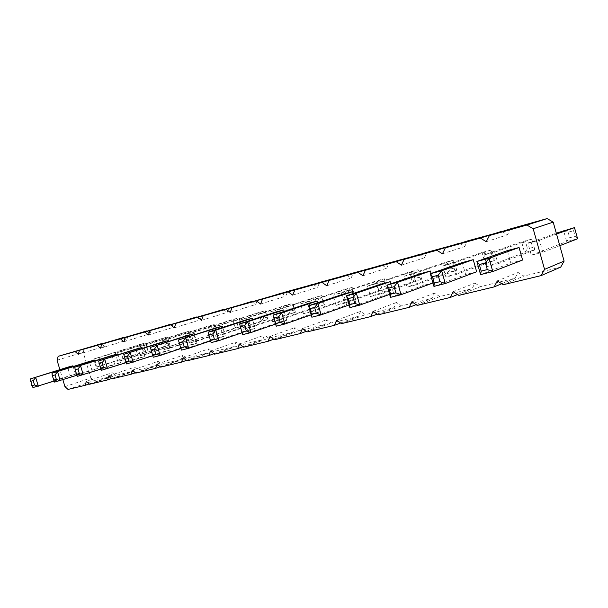 <?xml version="1.0" encoding="UTF-8"?>
<svg xmlns="http://www.w3.org/2000/svg" width="608" height="608" viewBox="0 0 608 608"><rect width="100%" height="100%" fill="white"/><g stroke="black" fill="none" stroke-linecap="round" stroke-linejoin="round"><path stroke-width="0.46" stroke-dasharray="3.04 2.28" d="M57.053 360.21L83.197 352.26L84.314 348.46M64.942 386.627L90.843 377.978L83.197 352.26M62.913 379.825L59.873 369.649M389.622 294.386L393.498 292.988L383.838 295.458L380.623 284.225M393.498 292.988L390.868 283.799M432.972 282.994L423.426 285.35L420.12 273.752M433.724 282.72L431.095 273.463M349.114 304.973L355.733 302.632L346.651 304.95L343.52 294.059M355.733 302.632L353.126 293.535M275.599 324.079L286.748 320.241L278.677 322.301L275.698 312.041M286.748 320.241L284.187 311.41M311.182 314.845L320.218 311.699L317.627 302.723M320.218 311.699L311.661 313.88L308.613 303.316M210.626 340.875L225.279 335.928L218.067 337.774L215.224 328.077M225.279 335.928L222.786 327.4M242.136 332.736L255.147 328.305L247.524 330.25L244.621 320.279M255.147 328.305L252.624 319.618M54.104 381.102L75.453 374.178L70.118 375.539L67.632 367.209M75.453 374.178L73.18 366.556M76.874 375.273L97.424 368.57L91.838 369.998L89.3 361.464M97.424 368.57L95.122 360.795M100.829 369.132L120.483 362.68L114.616 364.177L112.024 355.437M120.483 362.68L118.134 354.76M180.88 348.544L196.992 343.148L190.16 344.896L187.386 335.456M196.992 343.148L194.537 334.772M152.722 355.794L170.172 349.995L163.681 351.652L160.976 342.464M170.172 349.995L167.747 341.772M126.076 362.649L144.704 356.501L138.533 358.074L135.88 349.114M144.704 356.501L142.318 348.43M522.591 260.034L510.811 263.044L507.315 250.633M476.657 271.761L465.66 274.565L462.262 262.58M101.369 343.763L104.439 346.378L105.64 342.479M123.5 337.554L126.684 340.222L127.969 336.209M146.688 331.056L150.001 333.769L151.369 329.642M171.023 324.231L174.466 326.99L175.94 322.749M196.597 317.064L200.176 319.876L201.75 315.506M223.486 309.533L227.217 312.39L228.912 307.884M251.811 301.591L255.71 304.502L257.526 299.85M281.694 293.223L285.76 296.18L287.713 291.376M313.249 284.377L317.505 287.394L319.603 282.431M346.644 275.029L351.09 278.092L353.354 272.962M382.022 265.118L386.68 268.234L389.128 262.922M419.581 254.608L424.468 257.777L427.112 252.259M459.526 243.428L464.656 246.65L467.522 240.92M502.086 231.526L507.475 234.794L510.583 228.836M560.713 267.117L523.868 276.078L518.077 272.468L514.953 278.244L480.449 286.642L474.97 283.108L472.089 288.671L439.706 296.552L434.515 293.102L431.855 298.46L401.402 305.87L396.477 302.495L394.014 307.671L365.324 314.648L360.643 311.349L358.363 316.342L331.284 322.932L326.823 319.694L324.71 324.528L299.113 330.752L294.857 327.59L292.896 332.272L268.668 338.162L264.602 335.069L262.77 339.598L239.803 345.184L235.912 342.152L234.209 346.545L212.397 351.85L208.673 348.878L207.085 353.142L186.352 358.188L182.78 355.27L181.298 359.419L161.568 364.215L158.133 361.357L156.75 365.385L137.948 369.96L134.649 367.156L133.357 371.078L115.414 375.44L112.244 372.689L111.036 376.512L93.898 380.676L90.843 377.978M403.986 276.313L413.455 273.79L416.564 284.696L407.079 287.136L403.986 276.313L444.744 262.504L447.617 272.627L450.391 269.07L454.959 267.87L456.768 270.248L447.617 272.627L407.079 287.136M442.738 265.985L452.8 263.302L455.992 274.558L445.907 277.149L442.738 265.985L482.06 252.472L485.002 262.892L487.844 259.236L492.678 257.967L494.692 260.376L485.002 262.892L445.907 277.149M367.506 286.034L376.428 283.655L379.46 294.242L370.523 296.537L367.506 286.034L409.48 271.981L412.285 281.823L414.998 278.365L419.315 277.233L420.941 279.574L412.285 281.823L370.523 296.537M303.483 313.781L300.618 303.863L344.455 289.461L347.138 298.786L349.722 295.503L348.384 290.844L344.455 289.461L352.214 287.379L354.912 296.765L347.138 298.786L303.483 313.781L311.456 311.729L308.568 301.743L300.618 303.863M336.049 305.406L344.485 303.232L341.521 292.957L333.108 295.199L376.101 280.957L378.845 290.533L381.49 287.158L385.578 286.087L387.038 288.397L378.845 290.533L336.049 305.406L333.108 295.199M240.745 319.816L247.882 317.916L250.633 327.37L243.481 329.209L240.745 319.816L285.866 305.216L288.428 314.07L290.898 310.946L294.401 310.027L295.45 312.246L288.428 314.07L243.481 329.209M272.673 321.7L269.876 312.056L314.42 297.54L317.042 306.622L319.565 303.422L318.25 298.878L314.42 297.54L321.784 295.556L324.421 304.699L317.042 306.622L272.673 321.7L280.22 319.762L277.4 310.05L269.876 312.056M93.7 359.009L99.02 357.588L101.445 365.742L96.11 367.11L93.7 359.009L140.364 344.326L142.637 352.032L144.818 349.296L147.478 348.604L147.957 350.649L96.11 367.11M115.368 353.233L120.939 351.751L123.409 360.088L117.823 361.532L115.368 353.233L161.948 338.527L164.266 346.4L166.486 343.611L169.26 342.882L169.822 344.956L117.823 361.532M138.062 347.183L143.898 345.625L146.422 354.175L140.57 355.68L138.062 347.183L184.498 332.462L186.861 340.518L189.134 337.668L192.037 336.9L192.675 339.006L140.57 355.68M213.104 327.188L219.883 325.379L222.574 334.59L215.779 336.338L213.104 327.188L258.689 312.52L261.204 321.161L263.614 318.106L266.958 317.232L267.885 319.42L261.204 321.161L215.779 336.338M189.46 343.102L186.838 334.187L232.796 319.481L235.258 327.917L237.622 324.93L236.39 320.72L232.796 319.481L239.149 317.771L241.627 326.26L235.258 327.917L189.46 343.102L195.92 341.445L193.283 332.47L186.838 334.187M164.418 349.547L161.857 340.845L208.088 326.124L210.505 334.362L212.815 331.444L211.614 327.324L208.088 326.124L214.16 324.49L216.585 332.781L164.418 349.547L170.567 347.966L167.99 339.211L161.857 340.845M527.949 243.268L539.41 240.213L542.777 252.236L531.301 255.193L527.949 243.268L556.29 233.16M487.228 266.524L483.976 254.988L521.603 241.847L524.62 252.578L527.539 248.816L526.026 243.451L521.603 241.847L531.863 239.088L534.896 249.903L524.62 252.578L487.228 266.524L497.982 263.758L494.699 252.13L483.976 254.988M68.028 389.424L93.898 380.676M78.288 354.342L104.439 346.378M89.186 383.929L111.036 376.512M86.336 381.398L112.244 372.689M89.543 384.248L115.414 375.44M100.54 348.202L126.684 340.222M111.712 378.48L133.357 371.078M108.771 375.911L134.649 367.156M112.1 378.822L137.948 369.96M123.903 341.749L150.001 333.769M135.364 372.765L156.75 365.385M132.308 370.158L158.133 361.357M135.782 373.122L161.568 364.215M148.458 334.97L174.466 326.99M160.216 366.753L181.298 359.419M157.054 364.108L182.78 355.27M160.672 367.133L186.352 358.188M174.291 327.841L200.176 319.876M186.36 360.422L207.085 353.142M183.084 357.747L208.673 348.878M186.861 360.833L212.397 351.85M201.514 320.325L227.217 312.39M213.91 353.75L234.209 346.545M210.512 351.036L235.912 342.152M214.464 354.19L239.803 345.184M230.242 312.398L255.71 304.502M242.972 346.704L262.77 339.598M239.453 343.961L264.602 335.069M243.588 347.183L268.668 338.162M260.589 304.015L285.76 296.18M273.676 339.256L292.896 332.272M270.028 336.49L294.857 327.59M274.368 339.781L299.113 330.752M292.714 295.146L317.505 287.394M306.174 331.375L324.71 324.528M302.389 328.578L326.823 319.694M306.941 331.945L331.284 322.932M326.77 285.745L351.09 278.092M340.609 323.008L358.363 316.342M336.695 320.188L360.643 311.349M341.483 323.638L365.324 314.648M362.93 275.758L386.68 268.234M377.173 314.116L394.014 307.671M373.122 311.281L396.477 302.495M378.161 314.815L401.402 305.87M401.409 265.141L424.468 257.777M416.062 304.654L431.855 298.46M411.874 301.811L434.515 293.102M417.194 305.421L439.706 296.552M442.434 253.817L464.656 246.65M457.505 294.553L472.089 288.671M453.188 291.711L474.97 283.108M458.812 295.412L480.449 286.642M486.256 241.718L507.475 234.794M501.752 283.746L514.953 278.244M497.314 280.919L518.077 272.468M503.28 284.711L523.868 276.078M349.874 307.61L383.838 295.458M390.473 297.365L423.426 285.35M311.866 317.201L346.651 304.95M242.698 334.658L278.677 322.301M276.214 326.2L311.661 313.88M178.387 340.001L181.366 350.132L218.067 337.774M211.136 342.623L247.524 330.25M30.4 378.921L32.992 387.57L70.118 375.539M52.007 373.244L54.652 382.105L91.838 369.998M74.708 367.27L77.421 376.36L114.616 364.177M150.32 347.381L153.231 357.23L190.16 344.896M123.766 354.365L126.608 363.949L163.681 351.652M98.595 360.985L101.369 370.318L138.533 358.074M480.586 274.626L510.811 263.044M433.937 286.398L465.66 274.565M416.564 284.696L456.768 270.248L453.88 260.049L444.744 262.504L448.955 264.009L450.391 269.07M413.455 273.79L453.88 260.049L453.522 262.793L448.955 264.009M455.992 274.558L494.692 260.376L491.728 249.873L482.06 252.472L486.377 254.03L487.844 259.236M452.8 263.302L491.728 249.873L491.203 252.738L486.377 254.03M379.46 294.242L420.941 279.574L418.114 269.663L409.48 271.981L413.592 273.448L414.998 278.365M376.428 283.655L418.114 269.663L417.909 272.293L413.592 273.448M308.568 301.743L352.214 287.379L352.26 289.811L348.384 290.844M311.456 311.729L354.912 296.765L353.598 294.485L349.722 295.503M344.485 303.232L387.038 288.397L384.279 278.76L376.101 280.957L380.114 282.378L381.49 287.158M341.521 292.957L384.279 278.76L384.203 281.284L385.578 286.087M250.633 327.37L295.45 312.246L292.866 303.331L285.866 305.216L289.613 306.516L290.898 310.946M247.882 317.916L292.866 303.331L293.117 305.581L289.613 306.516M277.4 310.05L321.784 295.556L321.936 297.897L318.25 298.878M280.22 319.762L324.421 304.699L323.251 302.45L319.565 303.422M101.445 365.742L147.957 350.649L145.669 342.897L140.364 344.326L143.678 345.45L144.818 349.296M99.02 357.588L145.669 342.897L146.338 344.744L143.678 345.45M123.409 360.088L169.822 344.956L167.489 337.037L161.948 338.527L165.33 339.674L166.486 343.611M120.939 351.751L167.489 337.037L168.104 338.937L165.33 339.674M146.422 354.175L192.675 339.006L190.296 330.904L184.498 332.462L187.948 333.64L189.134 337.668M143.898 345.625L190.296 330.904L190.851 332.865L187.948 333.64M222.574 334.59L267.885 319.42L265.354 310.726L258.689 312.52L262.36 313.789L263.614 318.106M219.883 325.379L265.354 310.726L265.696 312.9L262.36 313.789M193.283 332.47L239.149 317.771L239.567 319.869L236.39 320.72M195.92 341.445L241.627 326.26L240.798 324.102L237.622 324.93M167.99 339.211L214.16 324.49L214.647 326.519L211.614 327.324M170.567 347.966L216.585 332.781L215.855 330.646L212.815 331.444M542.777 252.236L559.786 245.67M531.301 255.193L566.679 241.627L569.673 237.751L575.122 236.322L577.6 238.784L566.679 241.627L563.586 230.561L568.13 232.218L569.673 237.751M539.41 240.213L556.54 234.065M494.699 252.13L531.863 239.088L531.156 242.083L526.026 243.451M497.982 263.758L534.896 249.903L532.669 247.471L527.539 248.816M453.522 262.793L454.959 267.87M491.203 252.738L492.678 257.967M417.909 272.293L419.315 277.233M352.26 289.811L353.598 294.485M384.203 281.284L380.114 282.378M293.117 305.581L294.401 310.027M321.936 297.897L323.251 302.45M146.338 344.744L147.478 348.604M168.104 338.937L169.26 342.882M190.851 332.865L192.037 336.9M265.696 312.9L266.958 317.232M239.567 319.869L240.798 324.102M214.647 326.519L215.855 330.646M574.492 227.628L573.572 230.766L568.13 232.218M573.572 230.766L575.122 236.322M531.156 242.083L532.669 247.471"/><path stroke-width="0.91" d="M59.873 369.649L57.053 360.21L58.148 356.318L101.369 343.763M58.148 356.318L75.111 351.568L78.288 354.342L79.45 350.352L97.242 345.367L100.54 348.202L101.794 344.09L120.468 338.861L123.903 341.749L125.248 337.524L144.871 332.029L148.458 334.97L149.902 330.623L170.552 324.839L174.291 327.841L175.849 323.357L197.608 317.262L201.514 320.325L203.194 315.696L226.146 309.267L230.242 312.398L232.043 307.618L256.302 300.823L260.589 304.015L262.534 299.075L288.207 291.886L292.714 295.146L294.819 290.039L322.035 282.416L326.77 285.745L329.042 280.448L357.945 272.354L362.93 275.758L365.393 270.271L396.15 261.653L401.409 265.141L404.084 259.434L436.863 250.253L442.434 253.817L445.33 247.882L480.358 238.07L486.256 241.718L489.41 235.539L526.916 225.036L533.178 228.76L544.563 269.374L541.105 275.614L503.28 284.711L497.314 280.919L494.144 286.908L458.812 295.412L453.188 291.711L450.27 297.464L417.194 305.421L411.874 301.811L409.192 307.344L378.161 314.815L373.122 311.281L370.644 316.616L341.483 323.638L336.695 320.188L334.408 325.341L306.941 331.945L302.389 328.578L300.276 333.549L274.368 339.781L270.028 336.49L268.075 341.293L243.588 347.183L239.453 343.961L237.637 348.62L214.464 354.19L210.512 351.036L208.825 355.551L186.861 360.833L183.084 357.747L181.518 362.117L160.672 367.133L157.054 364.108L155.595 368.357L135.782 373.122L132.308 370.158L130.956 374.285L112.1 378.822L108.771 375.911L107.502 379.924L89.543 384.248L86.336 381.398L85.158 385.305L68.028 389.424L64.942 386.627L62.913 379.825M75.111 351.568L101.293 343.695M390.868 283.799L390.26 281.664L380.623 284.225L346.469 295.784L349.874 307.61L349.805 304.623L354.753 303.362L359.769 305.117L389.622 294.386M431.095 273.463L430.396 271.024L420.12 273.752L386.969 285.137L390.473 297.365L390.594 294.226L395.892 292.874L401.06 294.698L432.972 282.994M353.126 293.535L352.587 291.658L343.52 294.059L308.56 305.763L311.866 317.201L311.63 314.351L316.266 313.166L321.138 314.86L349.114 304.973M284.187 311.41L283.746 309.905L275.698 312.041L239.56 323.904L242.698 334.658L239.56 323.904L247.73 321.761L283.746 309.905M317.627 302.723L317.14 301.051L308.613 303.316L272.992 315.111L276.214 326.2L275.827 323.479L280.182 322.369L284.916 324.003L311.182 314.845M222.786 327.4L222.429 326.169L215.224 328.077L178.387 340.001L181.366 350.132L188.647 348.293L210.626 340.875M252.624 319.618L252.229 318.265L244.621 320.279L208.08 332.188L211.136 342.623L208.08 332.188L215.779 330.167L252.229 318.265M73.18 366.556L72.952 365.796L67.632 367.209L30.4 378.921L31.859 385.654L32.992 387.57L54.104 381.102M95.122 360.795L94.878 359.989L89.3 361.464L52.007 373.244L52.242 375.676L54.652 382.105L76.874 375.273M118.134 354.76L117.876 353.886L112.024 355.437L74.708 367.27L76.388 374.308L77.421 376.36L100.829 369.132M194.537 334.772L194.203 333.648L187.386 335.456L150.32 347.381L153.231 357.23L160.117 355.498L180.88 348.544M167.747 341.772L167.451 340.746L160.976 342.464L123.766 354.365L126.608 363.949L152.722 355.794M142.318 348.43L142.036 347.48L135.88 349.114L98.595 360.985L101.369 370.318L126.076 362.649M522.591 260.034L519.072 247.517L507.315 250.633L476.877 261.486L480.586 274.626L481.186 271.138L487.297 269.58L492.792 271.548L522.591 260.034M432.478 276.724L438.148 275.249L441.659 270.75L445.292 283.533L476.657 271.761L473.237 259.662L462.262 262.58L430.335 273.729L433.937 286.398L434.287 283.092L432.478 276.724L430.335 273.729L441.659 270.75L473.237 259.662M79.45 350.352L123.5 337.554M101.794 344.09L146.688 331.056M125.248 337.524L171.023 324.231M149.902 330.623L196.597 317.064M175.849 323.357L223.486 309.533M203.194 315.696L251.811 301.591M232.043 307.618L281.694 293.223M262.534 299.075L287.713 291.376L313.249 284.377M294.819 290.039L319.603 282.431L346.644 275.029M329.042 280.448L353.354 272.962L382.022 265.118M365.393 270.271L389.128 262.922L419.581 254.608M404.084 259.434L427.112 252.259L459.526 243.428M445.33 247.882L467.522 240.92L502.086 231.526M489.41 235.539L510.583 228.836L547.132 218.576L553.204 222.133L564.102 261.098L560.713 267.117L541.105 275.614M85.158 385.305L89.186 383.929M97.242 345.367L123.416 337.486M107.502 379.924L111.712 378.48M120.468 338.861L146.604 330.98M130.956 374.285L135.364 372.765M144.871 332.029L170.924 324.155M155.595 368.357L160.216 366.753M170.552 324.839L196.483 316.981M181.518 362.117L186.36 360.422M197.608 317.262L223.364 309.434M208.825 355.551L213.91 353.75M226.146 309.267L251.682 301.492M237.637 348.62L242.972 346.704M256.302 300.823L281.542 293.109M268.075 341.293L273.676 339.256M288.207 291.886L313.082 284.263M300.276 333.549L306.174 331.375M322.035 282.416L346.454 274.9M334.408 325.341L340.609 323.008M357.945 272.354L381.801 264.974M370.644 316.616L377.173 314.116M396.15 261.653L419.33 254.44M409.192 307.344L416.062 304.654M436.863 250.253L459.23 243.246M450.27 297.464L457.505 294.553M480.358 238.07L501.744 231.314M494.144 286.908L501.752 283.746M526.916 225.036L547.132 218.576M533.178 228.76L553.204 222.133M544.563 269.374L564.102 261.098M390.26 281.664L356.341 293.193L359.769 305.117L349.874 307.61M348.095 298.68L353.043 297.396L356.341 293.193L346.469 295.784L348.095 298.68L349.805 304.623M430.396 271.024L397.533 282.355L401.06 294.698L390.473 297.365M388.839 288.078L394.128 286.702L397.533 282.355L386.969 285.137L388.839 288.078L390.594 294.226M352.587 291.658L317.809 303.324L321.138 314.86L311.866 317.201M309.966 308.606L314.602 307.397L317.809 303.324L308.56 305.763L311.63 314.351M240.608 326.656L244.697 325.592L247.73 321.761L250.884 332.591L275.599 324.079M244.697 325.592L246.278 331.01L250.884 332.591L242.698 334.658M317.14 301.051L281.679 312.831L284.916 324.003L276.214 326.2M280.182 322.369L278.555 316.776L281.679 312.831L272.992 315.111L275.827 323.479M178.387 340.001L222.429 326.169M179.14 342.654L182.772 341.704L185.653 338.086L188.647 348.293L184.27 346.811L180.629 347.738M208.97 334.886L212.823 333.883L215.779 330.167L218.857 340.67L242.136 332.736M212.823 333.883L214.366 339.142L218.857 340.67L211.136 342.623M30.4 378.921L72.952 365.796M30.56 381.315L33.212 380.623L35.705 377.53L38.312 386.232L34.512 384.978L31.859 385.654M52.007 373.244L94.878 359.989M52.242 375.676L55.024 374.946L57.578 371.777L60.238 380.699L56.362 379.415L53.572 380.122M74.708 367.27L117.876 353.886M75.027 369.748L77.961 368.98L80.568 365.727L83.288 374.878L79.321 373.563L76.388 374.308M150.32 347.381L194.203 333.648M150.951 349.988L154.386 349.091L157.191 345.572L160.117 355.498L155.853 354.054L152.41 354.928M123.766 354.365L167.451 340.746M124.283 356.926L127.536 356.083L130.272 352.655L133.129 362.307L128.964 360.909L125.704 361.737M98.595 360.985L142.036 347.48M99.005 363.5L102.098 362.702L104.766 359.366L107.555 368.76L103.489 367.399L100.404 368.19M519.072 247.517L489.045 258.286L492.792 271.548L480.586 274.626M479.324 264.533L485.427 262.945L489.045 258.286L476.877 261.486L479.324 264.533L481.186 271.138M438.148 275.249L439.964 281.641L445.292 283.533L433.937 286.398M559.786 245.67L577.6 238.784L574.492 227.628L556.29 233.16M556.54 234.065L574.492 227.628M353.043 297.396L354.753 303.362M394.128 286.702L395.892 292.874M314.602 307.397L316.266 313.166M246.278 331.01L242.182 332.052M278.555 316.776L274.208 317.908M182.772 341.704L184.27 346.811M214.366 339.142L210.505 340.123M33.212 380.623L34.512 384.978M55.024 374.946L56.362 379.415M77.961 368.98L79.321 373.563M154.386 349.091L155.853 354.054M127.536 356.083L128.964 360.909M102.098 362.702L103.489 367.399M485.427 262.945L487.297 269.58M439.964 281.641L434.287 283.092"/></g></svg>
